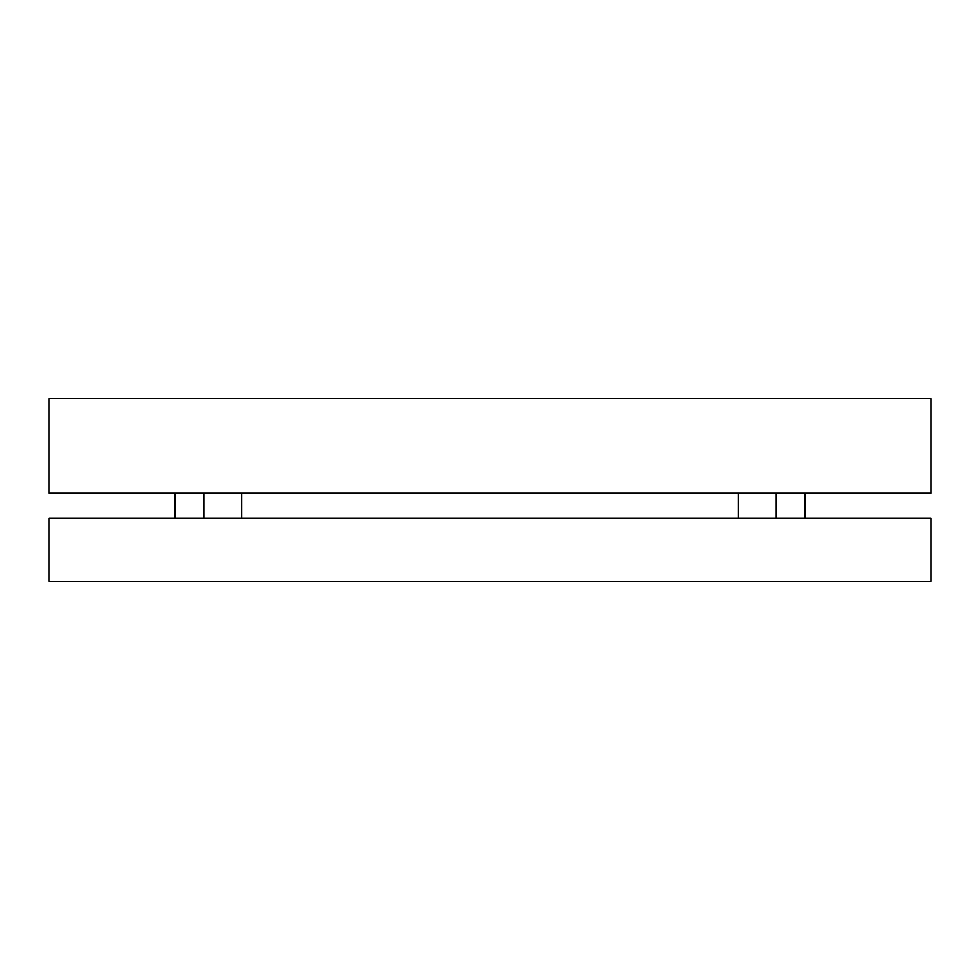 <?xml version="1.0" encoding="UTF-8"?>
<svg xmlns="http://www.w3.org/2000/svg" width="980" height="980" viewBox="0 0 980 980"><rect width="100%" height="100%" fill="white"/><g stroke="black" fill="none" stroke-linecap="round" stroke-linejoin="round"><path stroke-width="1.47" d="M931 398.652L49 398.652L49 493.148L931 493.148L931 398.652M49 581.348L931 581.348L931 518.346L49 518.346L49 581.348M804.997 518.346L804.997 493.148M175.004 518.346L175.004 493.148M203.816 493.148L203.816 518.346M241.619 493.148L241.619 518.346M776.185 493.148L776.185 518.346M738.381 493.148L738.381 518.346"/></g></svg>
